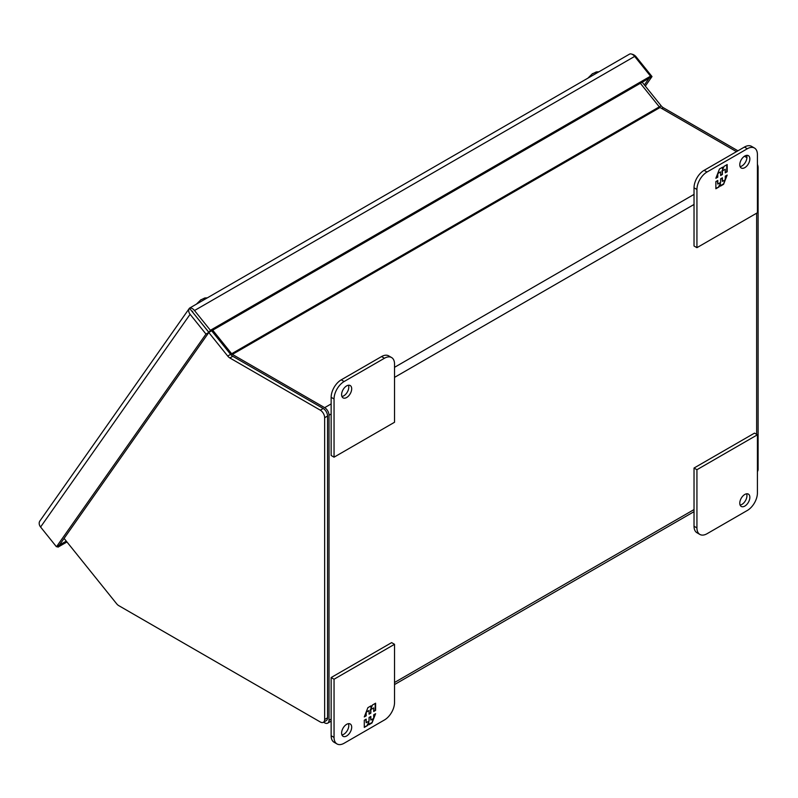 <?xml version="1.0" encoding="UTF-8"?>
<svg xmlns="http://www.w3.org/2000/svg" width="798" height="798" viewBox="0 0 798 798"><rect width="100%" height="100%" fill="white"/><g stroke="black" fill="none" stroke-linecap="round" stroke-linejoin="round"><path stroke-width="1.2" d="M642.191 82.224L661.143 105.795L659.298 106.852A2.055 1.187 -120 0 0 660.026 107.501L736.484 151.64M661.871 108.558L663.318 107.72L737.941 150.802M746.03 155.48L746.798 155.919M757.412 167.869L758.1 167.47A6.155 3.551 -120 0 0 757.412 164.368M758.1 167.47L758.1 469.224L757.412 469.623M757.412 471.538A6.155 3.551 -120 0 0 758.1 469.224M663.318 107.72A6.155 3.551 60 0 1 661.143 105.795M211.66 330.791L230.602 354.362A6.155 3.551 -120 0 0 232.777 356.297L323.21 408.496A6.155 3.551 60 0 1 327.559 416.037L327.559 717.801A6.155 3.551 60 0 1 326.282 720.614L323.38 722.29A6.155 3.551 60 0 1 320.307 721.99L118.752 605.632A6.155 3.551 60 0 1 116.578 603.697L64.089 538.401M327.559 717.801L324.656 719.477A6.155 3.551 60 0 1 323.38 722.29M324.656 719.477L324.656 417.723L327.559 416.037M323.21 408.496L320.307 410.172A6.155 3.551 60 0 1 324.656 417.723M320.307 410.172L229.874 357.973L232.777 356.297M230.602 354.362L227.699 356.038L208.797 332.527M227.699 356.038A6.155 3.551 -120 0 0 229.874 357.973M592.036 74.044L596.315 71.94L598.849 71.81M592.545 73.606L587.936 78.114M200.527 300.078L204.797 297.973L207.34 297.854M201.036 299.639L196.428 304.148M740.105 166.622A7.132 4.12 120 0 0 746.948 157.236A7.132 4.12 120 0 0 746.619 155.351M739.776 164.737A7.132 4.12 -60 0 1 742.888 157.565A7.132 4.12 -60 0 1 748.374 155.65A7.132 4.12 -60 0 1 749.851 158.922A7.132 4.12 -60 0 1 746.738 166.094A7.132 4.12 -60 0 1 741.252 167.999A7.132 4.12 -60 0 1 739.776 164.737M696.933 247.669L694.031 245.993L694.031 187.789A14.254 8.229 -60 0 1 704.115 170.333L744.434 147.051A14.254 8.229 -60 0 1 751.556 146.353L754.459 148.029A14.254 8.229 -60 0 1 757.412 154.553L757.412 212.747L696.933 247.669L696.933 189.475A14.254 8.229 -60 0 1 707.018 172.009L747.337 148.737A14.254 8.229 -60 0 1 754.459 148.029M727.178 171.74L727.178 164.558L723.986 166.403L722.669 169.794L722.669 167.161L719.457 169.016L715.866 178.273L717.771 177.176L717.771 173.585L720.634 171.929L720.634 175.52L722.399 174.493L722.399 170.902L725.272 169.246L725.272 172.837L727.178 171.74L725.272 172.378M715.866 181.585L715.866 188.767L719.058 186.922L720.365 183.53L720.365 186.163L723.587 184.308L727.178 175.051L725.272 176.149L725.272 179.74L722.399 181.395L722.399 177.804L720.634 178.832L720.634 182.423L717.771 184.079L717.771 180.488L715.866 181.585M726.769 164.797L726.769 171.51M722.399 170.902L725.272 169.246M722 170.672L722.399 174.493M722 174.263L720.634 175.051M717.891 173.046L720.634 171.929M717.362 174.413L717.771 177.176M717.362 176.937L716.095 177.675M722.27 167.39L722.669 169.794M719.058 186.922L715.866 188.298M717.362 180.717L717.771 184.079M722 178.044L722.399 181.395M726.539 175.42L725.272 178.682M724.744 180.049L723.587 184.308M723.178 184.079L720.365 185.695M718.649 186.692L720.365 183.53M341.614 394.611A7.132 4.12 -60 0 1 344.726 387.439A7.132 4.12 -60 0 1 350.212 385.534A7.132 4.12 -60 0 1 351.689 388.796A7.132 4.12 -60 0 1 348.576 395.968A7.132 4.12 -60 0 1 343.09 397.873A7.132 4.12 -60 0 1 341.614 394.611M341.943 396.506A7.132 4.12 120 0 0 348.786 387.12A7.132 4.12 120 0 0 348.457 385.225M384.456 358.242L344.128 381.524A14.254 8.229 120 0 0 334.053 398.98L334.053 457.174L394.531 422.262L394.531 364.058A14.254 8.229 120 0 0 391.579 357.534A14.254 8.229 120 0 0 384.456 358.242L381.554 356.566L341.225 379.848A14.254 8.229 120 0 0 331.15 397.304L331.15 455.498L334.053 457.174M391.579 357.534L388.676 355.858A14.254 8.229 120 0 0 381.554 356.566M749.851 497.363A7.132 4.12 -60 0 1 746.738 504.536A7.132 4.12 -60 0 1 741.252 506.441A7.132 4.12 -60 0 1 739.776 503.179A7.132 4.12 -60 0 1 742.888 496.007A7.132 4.12 -60 0 1 748.374 494.102A7.132 4.12 -60 0 1 749.851 497.363M740.105 505.074A7.132 4.12 120 0 0 746.948 495.688A7.132 4.12 120 0 0 746.619 493.792M707.018 533.732L747.337 510.451A14.254 8.229 120 0 0 757.412 492.994L757.412 434.8L696.933 469.713L696.933 527.917A14.254 8.229 120 0 0 699.886 534.441A14.254 8.229 120 0 0 707.018 533.732M696.933 469.713L694.031 468.037L694.031 526.241A14.254 8.229 120 0 0 696.983 532.765L699.886 534.441M757.412 434.8L754.509 433.124L694.031 468.037M341.943 734.948A7.132 4.12 120 0 0 348.786 725.562A7.132 4.12 120 0 0 348.457 723.676M351.689 727.237A7.132 4.12 -60 0 1 348.576 734.409A7.132 4.12 -60 0 1 343.09 736.325A7.132 4.12 -60 0 1 341.614 733.063A7.132 4.12 -60 0 1 344.726 725.881A7.132 4.12 -60 0 1 350.212 723.976A7.132 4.12 -60 0 1 351.689 727.237M337.005 743.945L334.103 742.27A14.254 8.229 -60 0 1 331.15 735.746L331.15 677.552L391.628 642.629L394.531 644.305L394.531 702.509A14.254 8.229 -60 0 1 384.456 719.966L344.128 743.247A14.254 8.229 -60 0 1 337.005 743.945A14.254 8.229 -60 0 1 334.053 737.422L334.053 679.228L394.531 644.305M331.15 677.552L334.053 679.228M364.287 720.235L364.287 727.417L367.479 725.572L368.796 722.18L368.796 724.813L372.008 722.958L375.599 713.701L373.703 714.799L373.703 718.39L370.831 720.045L370.831 716.454L369.065 717.482L369.065 721.073L366.192 722.729L366.192 719.138L364.287 720.235M375.599 710.39L375.599 703.208L372.417 705.053L371.1 708.444L371.1 705.811L367.888 707.666L364.287 716.923L366.192 715.826L366.192 712.235L369.065 710.579L369.065 714.17L370.831 713.143L370.831 709.552L373.703 707.896L373.703 711.487L375.599 710.39L373.703 711.028M367.479 725.572L364.287 726.948M365.793 719.367L366.192 722.729M370.432 716.694L370.831 720.045M374.97 714.07L373.703 717.332M373.175 718.699L372.008 722.958M371.609 722.719L368.796 724.345M367.08 725.342L368.796 722.18M375.2 703.447L375.2 710.16M370.831 709.552L373.703 707.896M370.432 709.322L370.831 713.143M370.432 712.913L369.065 713.701M366.322 711.696L369.065 710.579M365.793 713.053L366.192 715.826M365.793 715.587L364.526 716.325M370.701 706.04L371.1 708.444M212.717 330.182L231.659 353.743A2.055 1.187 60 0 0 232.388 354.392L324.656 407.658A6.155 3.551 60 0 1 329.015 415.199L329.015 720.315A6.155 3.551 60 0 1 327.739 723.128A6.155 3.551 60 0 1 324.656 722.828L323.559 722.19M640.355 83.281L659.298 106.852L231.659 353.743M744.444 156.238L746.938 157.675M756.644 213.196L756.644 434.351M644.395 84.957L649.093 78.234L208.936 332.357L189.445 308.218L193.006 312.636L192.488 311.24M59.381 545.104L66.284 541.134M193.006 312.636L208.886 332.397L59.371 545.114L56.468 546.79L205.984 334.073L208.886 332.397M189.495 308.168A6.155 3.551 60 0 1 194.503 310.532L634.659 56.409A6.155 3.551 60 0 0 629.652 54.055L189.565 308.108M645.313 86.094L652.006 76.568L649.103 78.244M631.707 54.114A6.155 4.858 -144.9 0 1 636.126 56.808L652.006 76.568M57.257 546.331L57.935 547.179L59.391 545.114M57.935 547.179L66.962 541.972M189.445 308.218A6.155 4.858 35.1 0 0 189.415 308.257A6.155 4.858 35.1 0 0 190.104 314.312L205.984 334.073M39.93 520.924A6.155 4.858 35.1 0 0 39.9 520.964A6.155 4.858 35.1 0 0 40.588 527.019L56.468 546.79M649.093 78.244L650.54 76.179L210.393 330.292L208.936 332.357M634.659 56.409L650.54 76.179M194.503 310.532L210.393 330.292M744.434 147.051L747.337 148.737M704.115 170.333L707.018 172.009M694.031 187.789L696.933 189.475M331.15 397.304L334.053 398.98M344.128 381.524L341.225 379.848M696.933 527.917L694.031 526.241M334.053 737.422L331.15 735.746M694.031 509.573L394.531 682.49M331.15 719.078L329.015 720.315M329.015 415.199L331.15 413.972M394.531 377.374L694.031 204.458M694.031 194.403L394.531 367.319M331.15 403.918L324.656 407.658M232.388 354.392L660.026 107.501M40.588 527.019L190.104 314.312M327.739 723.128L331.15 721.163M394.531 684.564L694.031 511.658M39.9 520.964L189.415 308.257"/></g></svg>
